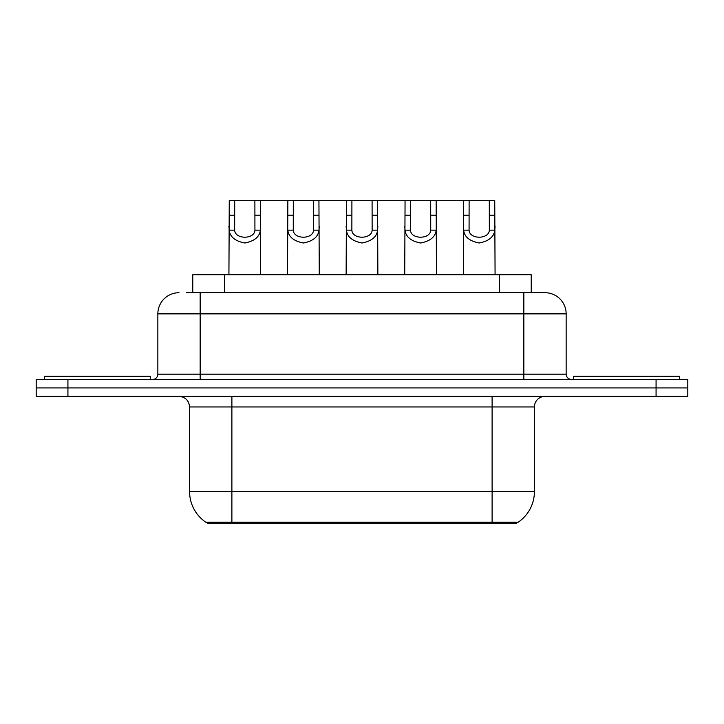 <?xml version="1.0" encoding="UTF-8"?>
<svg xmlns="http://www.w3.org/2000/svg" width="724" height="724" viewBox="0 0 724 724"><rect width="100%" height="100%" fill="white"/><g stroke="black" fill="none" stroke-linecap="round" stroke-linejoin="round"><path stroke-width="1.09" d="M192.774 292.713L192.774 274.731L531.226 274.731L531.226 292.713M516.438 522.257L516.438 523.316L207.562 523.316L207.562 522.257M231.888 522.257L205.878 522.257A37.024 37.024 0 0 1 189.579 491.578L231.888 491.578L231.888 522.257L518.122 522.257A37.024 37.024 0 0 0 534.421 491.578L534.421 406.96A10.579 10.579 0 0 1 545 396.381M189.579 491.578L189.579 406.96C188.955 400.535 185.425 397.005 179 396.381M67.929 379.457L687.8 379.457L687.8 387.919L36.2 387.919L36.2 396.381L67.929 396.381L67.929 387.919L36.2 387.919L36.2 379.457L67.929 379.457L67.929 387.919L687.8 387.919L687.8 396.381L67.929 396.381M186.892 292.713L544.674 292.713M186.412 292.713L200.159 292.713L200.159 313.872L157.85 313.872L157.85 374.163A5.285 5.285 0 0 1 152.556 379.457M179 292.713A21.159 21.159 0 0 0 157.85 313.872M545 292.713A21.159 21.159 0 0 1 566.15 313.872L566.15 374.163C566.467 377.376 568.231 379.141 571.444 379.457M234.703 200.684L234.657 230.151C235.029 239.544 254.567 239.544 254.929 230.151L254.884 200.684L229.255 200.684L228.929 274.731M254.884 200.684L260.341 200.684L260.667 274.731M260.667 226.34L260.368 230.151C259.608 236.875 254.414 241.155 244.793 243.002C235.182 241.155 229.988 236.875 229.218 230.151L228.929 226.34M260.341 200.684L287.853 200.684L287.528 274.731M150.438 379.457L150.438 376.281L44.662 376.281L44.662 379.457M293.311 200.684L293.265 230.151C293.627 239.544 313.166 239.544 313.537 230.151L313.492 200.684L287.853 200.684M313.492 200.684L318.94 200.684L319.266 274.731M319.266 226.34L318.976 230.151C318.207 236.875 313.021 241.155 303.401 243.002C293.781 241.155 288.586 236.875 287.826 230.151L287.528 226.34M351.909 200.684L351.864 230.151C352.235 239.544 371.765 239.544 372.136 230.151L372.091 200.684L346.452 200.684L346.135 274.731M372.091 200.684L377.548 200.684L377.865 274.731M377.865 226.34L377.575 230.151C376.815 236.875 371.62 241.155 362 243.002C352.38 241.155 347.185 236.875 346.425 230.151L346.135 226.34M410.508 200.684L410.463 230.151C410.834 239.544 430.373 239.544 430.735 230.151L430.69 200.684L405.06 200.684L404.734 274.731M430.69 200.684L436.147 200.684L436.472 274.731M436.472 226.34L436.174 230.151C435.414 236.875 430.219 241.155 420.599 243.002C410.979 241.155 405.793 236.875 405.024 230.151L404.734 226.34M469.116 200.684L469.071 230.151C469.433 239.544 488.971 239.544 489.343 230.151L489.297 200.684L463.659 200.684L463.333 274.731M489.297 200.684L494.745 200.684L495.071 274.731M495.071 226.34L494.782 230.151C494.012 236.875 488.818 241.155 479.207 243.002C469.586 241.155 464.392 236.875 463.631 230.151L463.333 226.34M318.94 200.684L346.452 200.684M377.548 200.684L405.06 200.684M436.147 200.684L463.659 200.684M679.338 379.457L679.338 376.281L573.562 376.281L573.562 379.457M487.876 523.316L487.876 522.257M236.124 523.316L236.124 522.257M224.503 292.713L224.503 274.731M499.497 292.713L499.497 274.731M492.112 396.381L492.112 406.96L189.579 406.96M534.421 406.96L492.112 406.96L492.112 491.578L534.421 491.578M492.112 522.257L492.112 491.578L231.888 491.578L231.888 396.381M656.071 396.381L656.071 379.457M200.159 379.457L200.159 374.163L566.15 374.163M157.85 374.163L200.159 374.163L200.159 313.872L523.841 313.872L523.841 379.457M566.15 313.872L523.841 313.872L523.841 292.713M260.368 230.151L254.929 230.151M234.657 230.151L229.218 230.151M234.703 215.191L229.255 215.191M260.341 215.191L254.884 215.191M318.976 230.151L313.537 230.151M293.265 230.151L287.826 230.151M293.311 215.191L287.853 215.191M318.94 215.191L313.492 215.191M377.575 230.151L372.136 230.151M351.864 230.151L346.425 230.151M351.909 215.191L346.452 215.191M377.548 215.191L372.091 215.191M436.174 230.151L430.735 230.151M410.463 230.151L405.024 230.151M410.508 215.191L405.06 215.191M436.147 215.191L430.69 215.191M494.782 230.151L489.343 230.151M469.071 230.151L463.631 230.151M469.116 215.191L463.659 215.191M494.745 215.191L489.297 215.191"/></g></svg>
